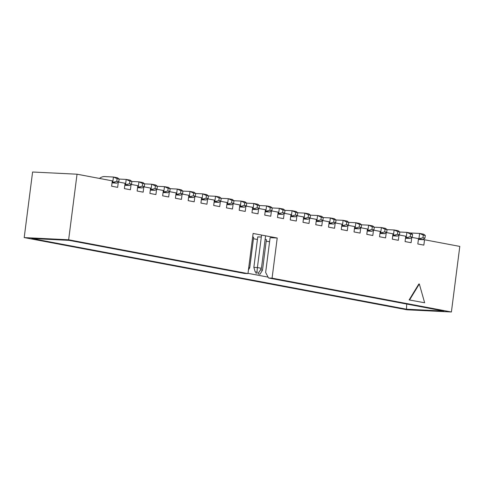 <?xml version="1.0" encoding="UTF-8"?>
<svg xmlns="http://www.w3.org/2000/svg" width="484" height="484" viewBox="0 0 484 484"><rect width="100%" height="100%" fill="white"/><g stroke="black" fill="none" stroke-linecap="round" stroke-linejoin="round"><path stroke-width="0.73" d="M118.32 182.057L117.642 187.35L111.616 186.213L112.3 180.859L77.041 174.204L32.597 172.014L24.2 237.583L406.959 309.796L451.403 311.986L272.075 278.155L268.517 277.979L443.828 311.055L406.499 309.209L31.775 238.515L69.103 240.36L244.408 273.43L247.965 273.605L68.637 239.78L77.041 174.204M272.075 278.155L277.217 238.013L253.108 233.463L247.965 273.605M418.406 239.459L424.541 239.762L459.8 246.417L451.403 311.986M424.541 239.762L423.851 245.116L417.825 243.978L418.509 238.624L411.848 237.372M411.769 237.42L411.091 242.708L405.066 241.57L405.749 236.222L399.088 234.964M399.01 235.012L398.332 240.3L392.306 239.163L392.99 233.814L386.329 232.556M386.256 232.604L385.579 237.898L379.547 236.761L380.236 231.406L373.569 230.148M373.497 230.202L372.819 235.49L366.787 234.353L367.477 228.999L360.81 227.74M360.737 227.795L360.06 233.082L354.034 231.945L354.718 226.591L348.05 225.332M347.978 225.387L347.3 230.674L341.274 229.537L341.958 224.183L335.291 222.924M335.218 222.979L334.541 228.267L328.515 227.129L329.199 221.775L322.532 220.522M322.459 220.571L321.781 225.859L315.756 224.721L316.439 219.373L309.778 218.115M309.7 218.163L309.022 223.451L302.996 222.319L303.68 216.965L297.019 215.707M296.94 215.755L296.262 221.049L290.237 219.911L290.92 214.557L284.259 213.299M284.187 213.353L283.509 218.641L277.477 217.504L278.167 212.149L271.5 210.891M271.427 210.945L270.75 216.233L264.718 215.096L265.407 209.741L258.74 208.483M258.668 208.537L257.99 213.825L251.964 212.688L252.648 207.333L245.981 206.081M245.908 206.13L245.231 211.417L239.205 210.28L239.889 204.932L233.221 203.673M233.149 203.722L232.471 209.009L226.445 207.872L227.129 202.524L220.462 201.265M220.389 201.314L219.712 206.607L213.686 205.47L214.37 200.116L207.709 198.857M207.63 198.906L206.952 204.2L200.927 203.062L201.61 197.708L194.949 196.45M194.871 196.504L194.193 201.792L188.167 200.654L188.851 195.3L182.19 194.042M182.117 194.096L181.439 199.384L175.408 198.246L176.097 192.892L169.43 191.634M169.358 191.688L168.68 196.976L162.648 195.838L163.338 190.484L156.671 189.232M156.598 189.28L155.921 194.568L149.895 193.431L150.578 188.082L143.911 186.824M143.839 186.872L143.161 192.16L137.135 191.023L137.819 185.674L131.152 184.416M131.079 184.464L130.402 189.758L124.376 188.621L125.06 183.267L118.392 182.008M409.131 299.929L424.649 302.766L419.319 283.975L418.878 283.951L409.131 299.929L424.649 302.766M252.654 237.009L253.646 237.227M265.129 239.362L266.406 239.634M277.217 238.013L270.108 237.662L265.649 272.456L268.517 277.979M269.582 241.77L266.212 241.135M257.421 239.477L253.453 238.727M257.754 236.894L261.112 237.033M68.637 239.78L24.2 237.583M248.002 273.333L268.076 277.12M406.499 309.209L406.693 304.049M419.319 283.975L409.573 299.953M410.172 232.998A13.522 8.851 100.7 0 1 410.734 232.998L419.622 233.433L423.639 234.196L425.309 235.484L423.3 235.103L422.956 237.777L424.964 238.158L425.309 235.484M424.964 238.158L422.956 239.544L418.418 239.32M422.956 239.544L418.491 238.763M422.956 237.777L418.938 238.787L419.622 233.433L423.3 235.103M387.061 229.622L394.133 229.967L398.151 230.729L399.82 232.017L397.812 231.636L397.467 234.316L399.475 234.692L399.82 232.017L406.893 232.374L410.91 233.137L412.58 234.425L410.571 234.044L410.226 236.718L412.235 237.099L412.58 234.425M412.235 237.099L410.226 238.485L405.489 238.255M410.226 238.485L405.562 237.698M410.226 236.718L406.209 237.729L406.893 232.374L410.571 234.044M399.475 234.692L397.467 236.077L392.73 235.847M397.467 236.077L392.802 235.291M397.467 234.316L393.45 235.321L394.133 229.967L397.812 231.636M361.542 224.806L368.614 225.157L372.638 225.913L374.301 227.202L372.293 226.821L371.948 229.501L373.963 229.876L374.301 227.202L381.374 227.565L385.391 228.321L387.061 229.61L385.052 229.228L384.707 231.909L386.716 232.284L387.061 229.61M386.716 232.284L384.707 233.675L379.976 233.439M384.707 233.675L380.043 232.883M384.707 231.909L380.69 232.913L381.374 227.565L385.052 229.228M373.963 229.876L371.948 231.267L367.217 231.031M371.948 231.267L367.283 230.475M371.948 229.501L367.931 230.505L368.614 225.157L372.293 226.821M297.751 212.772L304.823 213.117L308.84 213.88L310.51 215.168L308.502 214.787L308.157 217.467L310.165 217.842L310.51 215.168L317.583 215.525L321.6 216.287L323.27 217.576L321.261 217.195L320.916 219.869L322.925 220.25L323.27 217.576L330.342 217.933L334.359 218.689L336.029 219.984L334.021 219.603L333.676 222.277L335.684 222.658L336.029 219.984L343.102 220.341L347.119 221.097L348.789 222.386L346.774 222.011L346.435 224.685L348.444 225.066L348.789 222.386L355.855 222.749L359.878 223.505L361.542 224.794L359.533 224.419L359.195 227.093L361.203 227.474L361.542 224.794M322.925 220.25L320.916 221.636L316.179 221.406M320.916 221.636L316.252 220.849M320.916 219.869L316.899 220.879L317.583 215.525L321.261 217.195M272.232 207.957L279.304 208.308L283.322 209.064L284.991 210.352L282.983 209.971L282.638 212.651L284.646 213.027L284.991 210.352L292.064 210.715L296.081 211.472L297.751 212.76L295.742 212.379L295.397 215.059L297.406 215.434L297.751 212.76M297.406 215.434L295.397 216.826L290.66 216.59M295.397 216.826L290.733 216.033M295.397 215.059L291.38 216.064L292.064 210.715L295.742 212.379M310.165 217.842L308.157 219.234L303.42 218.998M308.157 219.234L303.492 218.441M308.157 217.467L304.14 218.472L304.823 213.117L308.502 214.787M208.441 195.923L215.513 196.268L219.53 197.03L221.2 198.319L219.191 197.938L218.847 200.618L220.855 200.993L221.2 198.319L228.273 198.676L232.29 199.438L233.96 200.727L231.951 200.346L231.606 203.02L233.615 203.401L233.96 200.727L241.032 201.084L245.049 201.84L246.719 203.135L244.704 202.754L244.366 205.428L246.374 205.809L246.719 203.135L253.785 203.492L257.809 204.248L259.472 205.537L257.464 205.162L257.125 207.836L259.134 208.217L259.472 205.537L266.545 205.9L270.568 206.656L272.232 207.945L270.223 207.569L269.884 210.244L271.893 210.625L272.232 207.945M271.893 210.625L269.878 212.01L265.147 211.774M269.878 212.01L265.214 211.218M269.884 210.244L265.861 211.254L266.545 205.9L270.223 207.569M335.684 222.658L333.676 224.044L328.939 223.814M333.676 224.044L329.011 223.257M333.676 222.277L329.652 223.287L330.342 217.933L334.021 219.603M257.204 272.274L255.195 271.893L257.204 272.274M255.195 271.893L253.852 267.38L257.76 236.87M284.646 213.027L282.638 214.418L277.907 214.182M282.638 214.418L277.973 213.626M261.566 235.061L257.403 267.555L261.427 268.311L265.589 235.817M282.638 212.651L278.621 213.656L279.304 208.308L282.983 209.971M253.852 267.38L257.403 267.555L256.974 271.984M258.982 272.359L261.427 268.311M99.504 178.445A13.522 8.851 100.7 0 1 104.556 176.575L113.444 177.017L117.461 177.773L119.131 179.062L117.122 178.681L116.777 181.361L118.786 181.736L119.131 179.062M118.786 181.736L116.777 183.127L112.04 182.892M116.777 183.127L112.113 182.335M116.777 181.361L112.76 182.365L113.444 177.017L117.122 178.681M119.131 179.074L126.203 179.425L130.22 180.181L131.89 181.47L129.881 181.089L129.537 183.769L131.545 184.144L131.89 181.47L138.962 181.827L142.98 182.589L144.649 183.878L142.635 183.496L142.296 186.171L144.305 186.552L144.649 183.878L151.716 184.235L155.739 184.997L157.403 186.286L155.394 185.904L155.055 188.578L157.064 188.96L157.403 186.286L164.475 186.642L168.499 187.399L170.162 188.687L168.154 188.312L167.815 190.986L169.823 191.368L170.162 188.687L177.235 189.05L181.252 189.807L182.922 191.095L180.913 190.72L180.568 193.394L182.577 193.775L182.922 191.095M131.545 184.144L129.537 185.535L124.799 185.299M129.537 185.535L124.872 184.743M129.537 183.769L125.513 184.773L126.203 179.425L129.881 181.089M144.305 186.552L142.29 187.937L137.559 187.707M142.29 187.937L137.631 187.151M142.296 186.171L138.273 187.181L138.962 181.827L142.635 183.496M157.064 188.96L155.049 190.345L150.318 190.115M155.049 190.345L150.391 189.559M155.055 188.578L151.032 189.589L151.716 184.235L155.394 185.904M169.823 191.368L167.809 192.753L163.078 192.517M167.809 192.753L163.144 191.966M167.815 190.986L163.792 191.997L164.475 186.642L168.154 188.312M248.74 267.549L249.738 267.737L253.646 237.196M248.443 269.884L249.738 267.737M258.045 273.811L260.053 274.192L258.045 273.811L258.19 272.323M260.543 269.776L262.497 270.145L266.406 239.604M260.053 274.192L262.497 270.145M256.266 273.726L255.752 272.002M182.577 193.775L180.568 195.161L175.837 194.925M180.568 195.161L175.904 194.368M180.568 193.394L176.551 194.405L177.235 189.05L180.913 190.72M182.922 191.107L189.994 191.458L194.011 192.215L195.681 193.503L193.673 193.122L193.328 195.802L195.336 196.183L195.681 193.503L202.754 193.866L206.771 194.622L208.441 195.911L206.432 195.53L206.087 198.21L208.096 198.585L208.441 195.911M195.336 196.183L193.328 197.569L188.591 197.333M193.328 197.569L188.663 196.776M193.328 195.802L189.311 196.813L189.994 191.458L193.673 193.122M208.096 198.585L206.087 199.977L201.35 199.741M206.087 199.977L201.423 199.184M206.087 198.21L202.07 199.214L202.754 193.866L206.432 195.53M220.855 200.993L218.847 202.385L214.109 202.149M218.847 202.385L214.182 201.592M218.847 200.618L214.829 201.622L215.513 196.268L219.191 197.938M233.615 203.401L231.606 204.786L226.869 204.557M231.606 204.786L226.942 204M231.606 203.02L227.583 204.03L228.273 198.676L231.951 200.346M246.374 205.809L244.359 207.194L239.628 206.964M244.359 207.194L239.701 206.408M244.366 205.428L240.342 206.438L241.032 201.084L244.704 202.754M259.134 208.217L257.119 209.602L252.388 209.366M257.119 209.602L252.46 208.816M257.125 207.836L253.102 208.846L253.785 203.492L257.464 205.162M348.444 225.066L346.429 226.452L341.698 226.216M346.429 226.452L341.771 225.665M346.435 224.685L342.412 225.695L343.102 220.341L346.774 222.011M361.203 227.474L359.189 228.859L354.457 228.623M359.189 228.859L354.53 228.067M359.195 227.093L355.171 228.103L355.855 222.749L359.533 224.419"/></g></svg>
